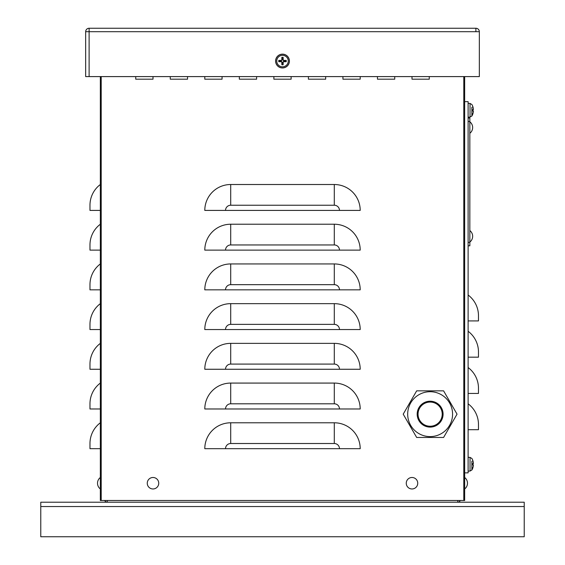 <?xml version="1.0" encoding="UTF-8"?>
<svg xmlns="http://www.w3.org/2000/svg" width="565" height="565" viewBox="0 0 565 565"><rect width="100%" height="100%" fill="white"/><g stroke="black" fill="none" stroke-linecap="round" stroke-linejoin="round"><path stroke-width="0.85" d="M457.756 500.491L457.756 502.214A2.592 2.592 0 0 0 460.2 500.491M524.228 506.537L40.772 506.537L40.772 536.75L524.228 536.75L524.228 502.214L107.244 502.214L107.244 500.491M104.8 500.491A2.592 2.592 0 0 0 107.244 502.214L40.772 502.214L40.772 506.537M464.663 76.593L464.663 500.491L100.337 500.491L100.337 76.593M187.538 76.593L187.538 79.185L170.27 79.185L170.27 76.593L170.27 79.185L187.538 79.185L187.538 76.593M256.602 76.593L256.602 79.185L239.334 79.185L239.334 76.593L239.334 79.185L256.602 79.185L256.602 76.593M325.666 76.593L325.666 79.185L308.398 79.185L308.398 76.593L308.398 79.185L325.666 79.185L325.666 76.593M394.73 76.593L394.73 79.185L377.462 79.185L377.462 76.593L377.462 79.185L394.73 79.185L394.73 76.593M429.266 76.593L429.266 79.185L411.998 79.185L411.998 76.593L411.998 79.185L429.266 79.185L429.266 76.593M360.202 76.593L360.202 79.185L342.934 79.185L342.934 76.593L342.934 79.185L360.202 79.185L360.202 76.593M291.13 76.593L291.13 79.185L273.87 79.185L273.87 76.593L273.87 79.185L291.13 79.185L291.13 76.593M222.066 76.593L222.066 79.185L204.798 79.185L204.798 76.593L204.798 79.185L222.066 79.185L222.066 76.593M153.002 76.593L153.002 79.185L135.734 79.185L135.734 76.593L135.734 79.185L153.002 79.185L153.002 76.593M339.48 210.413L360.202 210.413A25.898 25.898 0 0 0 334.296 184.515L334.296 205.236A5.177 5.177 0 0 1 339.48 210.413L204.798 210.413A25.898 25.898 0 0 1 230.704 184.515L334.296 184.515M339.48 250.126L360.202 250.126A25.898 25.898 0 0 0 334.296 224.227L334.296 244.949A5.177 5.177 0 0 1 339.48 250.126L204.798 250.126A25.898 25.898 0 0 1 230.704 224.227L334.296 224.227M339.48 289.838L360.202 289.838A25.898 25.898 0 0 0 334.296 263.94L334.296 284.661A5.177 5.177 0 0 1 339.48 289.838L204.798 289.838A25.898 25.898 0 0 1 230.704 263.94L334.296 263.94M339.48 329.55L360.202 329.55A25.898 25.898 0 0 0 334.296 303.652L334.296 324.374A5.177 5.177 0 0 1 339.48 329.55L204.798 329.55A25.898 25.898 0 0 1 230.704 303.652L334.296 303.652M339.48 369.263L360.202 369.263A25.898 25.898 0 0 0 334.296 343.365L334.296 364.086A5.177 5.177 0 0 1 339.48 369.263L204.798 369.263A25.898 25.898 0 0 1 230.704 343.365L334.296 343.365M339.48 408.975L360.202 408.975A25.898 25.898 0 0 0 334.296 383.077L334.296 403.798A5.177 5.177 0 0 1 339.48 408.975L204.798 408.975A25.898 25.898 0 0 1 230.704 383.077L334.296 383.077M339.48 448.688L360.202 448.688A25.898 25.898 0 0 0 334.296 422.79L334.296 443.511A5.177 5.177 0 0 1 339.48 448.688L204.798 448.688A25.898 25.898 0 0 1 230.704 422.79L334.296 422.79M100.337 210.413L89.976 210.413L89.976 205.236A25.898 25.898 0 0 1 100.337 184.515M100.337 250.126L89.976 250.126L89.976 244.949A25.898 25.898 0 0 1 100.337 224.227M100.337 289.838L89.976 289.838L89.976 284.661A25.898 25.898 0 0 1 100.337 263.94M100.337 329.55L89.976 329.55L89.976 324.374A25.898 25.898 0 0 1 100.337 303.652M100.337 369.263L89.976 369.263L89.976 364.086A25.898 25.898 0 0 1 100.337 343.365M100.337 408.975L89.976 408.975L89.976 403.798A25.898 25.898 0 0 1 100.337 383.077M100.337 448.688L89.976 448.688L89.976 443.511A25.898 25.898 0 0 1 100.337 422.79M468.117 295.022A25.898 25.898 0 0 1 478.477 315.736L478.477 320.92L468.117 320.92M468.117 331.281A25.898 25.898 0 0 1 478.477 351.995L478.477 357.179L468.117 357.179M468.117 367.54A25.898 25.898 0 0 1 478.477 388.261L478.477 393.438L468.117 393.438M468.117 403.798A25.898 25.898 0 0 1 478.477 424.52L478.477 429.697L468.117 429.697M464.663 472.863L468.117 472.863L468.117 101.636L464.663 101.636M468.117 245.81L469.84 245.81L469.84 118.036L468.117 118.036L469.84 118.036M89.115 76.593L85.661 76.593L85.661 31.704A3.454 3.454 0 0 1 89.115 28.25L475.885 28.25L475.885 31.704L479.339 31.704L479.339 76.593L89.115 76.593L89.115 31.704L89.115 76.593M475.885 31.704L85.661 31.704M89.115 31.704L89.115 28.25M479.339 31.704A3.454 3.454 0 0 0 475.885 28.25M472.679 110.91L473.392 110.931L473.392 111.418L472.834 110.881L473.392 110.931M472.82 106.566L472.82 106.566A11.215 11.173 77.6 0 1 473.392 109.116L473.392 109.61L472.679 109.624M472.82 109.61L472.82 110.924L472.834 109.617M468.117 117.174L470.038 117.11L471.888 116.016L471.888 107.258M473.392 109.61L472.834 109.652L473.392 109.61L473.392 109.116A11.215 11.173 77.6 0 0 472.834 106.616L472.679 106.863M472.679 113.671L472.834 113.932A11.215 11.173 102.4 0 0 473.392 111.418A11.215 11.173 102.4 0 1 472.82 113.968L472.82 113.968M472.679 464.868L473.392 464.889L473.392 465.383L473.392 464.889L473.392 465.383L473.392 464.889L472.834 464.84L473.392 464.889M472.82 460.532L472.82 460.532A11.215 11.173 77.6 0 1 473.392 463.081L473.392 463.568L472.679 463.59M472.82 463.568L472.82 464.889L472.834 463.575M468.117 471.139L470.038 471.069L471.888 469.974L471.888 461.224M473.392 463.568L472.834 463.618L473.392 463.081A11.215 11.173 77.6 0 0 472.834 460.581L472.679 460.828M472.679 467.636L472.834 467.891A11.215 11.173 102.4 0 0 473.392 465.383A11.215 11.173 102.4 0 1 472.82 467.933L472.82 467.933M472.834 106.608L472.82 106.51A11.222 11.222 0 0 0 471.888 104.525L470.038 103.43L470.038 117.11L471.888 116.016A11.222 11.222 0 0 0 472.82 114.024L472.834 113.932M471.888 104.525L470.038 103.43L468.117 103.36L470.038 103.43L471.888 104.525A11.222 11.222 0 0 1 472.82 106.51A11.222 11.222 0 0 0 471.888 104.525M282.062 63.372A2.359 2.359 0 0 0 282.938 63.372L283.157 64.756A11.215 0.975 -91.1 0 0 283.157 62.207L283.651 61.719A11.215 0.975 1.1 0 0 286.201 61.712L284.817 61.493A2.359 2.359 0 0 0 284.817 60.617L283.658 60.695L282.86 59.897L283.157 57.355A3.757 3.757 0 0 0 281.843 57.355A11.215 0.975 88.9 0 0 281.843 59.904L281.349 60.398A11.215 0.975 -178.9 0 0 278.799 60.398L280.184 60.617A2.359 2.359 0 0 0 280.184 61.493L281.342 61.416L282.14 62.214L281.843 64.756A3.757 3.757 0 0 0 283.157 64.756M284.817 60.617L286.201 60.398A11.215 0.975 178.9 0 0 283.651 60.398L283.157 59.904A11.215 0.975 -88.9 0 0 283.157 57.355M286.201 61.712A3.757 3.757 0 0 0 286.201 60.398M282.938 58.739A2.359 2.359 0 0 0 282.062 58.739L281.843 57.355M280.184 61.493L278.799 61.712A11.215 0.975 -1.1 0 0 281.349 61.719L281.843 62.207A11.215 0.975 91.1 0 0 281.843 64.756M278.799 60.398A3.757 3.757 0 0 0 278.799 61.712M276.758 61.055A5.742 5.742 0 0 1 285.374 56.083A5.742 5.742 0 0 1 285.374 66.034A5.742 5.742 0 0 1 276.758 61.055M282.5 54.148A6.907 6.907 0 0 1 288.482 64.509A6.907 6.907 0 0 1 276.518 64.509A6.907 6.907 0 0 1 282.5 54.148M282.938 63.372L282.86 62.214L283.658 61.416L284.817 61.493M282.062 58.739L282.14 59.897L281.342 60.695L280.184 60.617M472.834 460.567L472.82 460.475A11.222 11.222 0 0 0 471.888 458.483L470.038 457.389L470.038 471.069L471.888 469.974A11.222 11.222 0 0 0 472.82 467.99L472.834 467.891M471.888 458.483L470.038 457.389L468.117 457.325L470.038 457.389L471.888 458.483A11.222 11.222 0 0 1 472.82 460.475A11.222 11.222 0 0 0 471.888 458.483M411.998 488.965A5.742 5.742 0 0 1 407.026 480.356A5.742 5.742 0 0 1 416.97 480.356A5.742 5.742 0 0 1 411.998 488.965M153.002 488.965A5.742 5.742 0 0 1 148.03 480.356A5.742 5.742 0 0 1 157.974 480.356A5.742 5.742 0 0 1 153.002 488.965M464.663 477.482L464.663 479.078L464.663 477.482A7.26 7.26 0 0 1 464.663 488.965L464.663 487.369L464.663 488.965A7.26 7.26 0 0 0 464.663 477.482M403.212 414.159L416.673 437.465L443.589 437.465L457.043 414.159L443.589 390.846L416.673 390.846L403.212 414.159M430.127 402.068A12.084 12.084 0 0 0 418.043 414.159A12.084 12.084 0 0 0 430.127 426.243A12.084 12.084 0 0 0 442.218 414.159A12.084 12.084 0 0 0 430.127 402.068M430.127 436.604A22.445 22.445 0 0 1 407.683 414.159A22.445 22.445 0 0 1 430.127 391.714A22.445 22.445 0 0 0 407.683 414.159A22.445 22.445 0 0 0 430.127 436.604A22.445 22.445 0 0 0 452.572 414.159A22.445 22.445 0 0 0 430.127 391.714M101.206 76.593L101.206 500.491M334.296 205.236L230.704 205.236L230.704 184.515M230.704 205.236A5.177 5.177 0 0 0 225.52 210.413M334.296 244.949L230.704 244.949L230.704 224.227M230.704 244.949A5.177 5.177 0 0 0 225.52 250.126M334.296 284.661L230.704 284.661L230.704 263.94M230.704 284.661A5.177 5.177 0 0 0 225.52 289.838M334.296 324.374L230.704 324.374L230.704 303.652M230.704 324.374A5.177 5.177 0 0 0 225.52 329.55M334.296 364.086L230.704 364.086L230.704 343.365M230.704 364.086A5.177 5.177 0 0 0 225.52 369.263M334.296 403.798L230.704 403.798L230.704 383.077M230.704 403.798A5.177 5.177 0 0 0 225.52 408.975M334.296 443.511L230.704 443.511L230.704 422.79M230.704 443.511A5.177 5.177 0 0 0 225.52 448.688M463.794 500.491L463.794 76.593M468.117 242.357L469.84 242.357M468.117 121.489L469.84 121.489M283.143 64.403A3.404 3.404 0 0 1 281.857 64.403M285.848 60.42A3.404 3.404 0 0 1 285.848 61.698M281.857 57.715A3.404 3.404 0 0 1 283.143 57.715M279.152 61.698A3.404 3.404 0 0 1 279.152 60.42M275.663 61.055A6.837 6.837 0 0 0 282.5 67.899A6.837 6.837 0 0 0 289.337 61.055A6.837 6.837 0 0 0 282.5 54.219A6.837 6.837 0 0 0 275.663 61.055M430.127 401.207A12.953 12.953 0 0 0 417.182 414.159A12.953 12.953 0 0 0 430.127 427.105A12.953 12.953 0 0 0 443.08 414.159A12.953 12.953 0 0 0 430.127 401.207M471.888 116.016A11.222 11.222 0 0 0 472.82 114.024A11.222 11.222 0 0 1 471.888 116.016L470.038 117.11M471.888 469.974A11.222 11.222 0 0 0 472.82 467.99A11.222 11.222 0 0 1 471.888 469.974M470.038 103.43L468.117 103.36M470.038 457.389L468.117 457.325M469.84 133.276A7.26 7.26 0 0 0 469.84 121.793A7.26 7.26 0 0 1 469.84 133.276M469.84 242.053A7.26 7.26 0 0 0 469.84 230.569A7.26 7.26 0 0 1 469.84 242.053M100.337 477.482A7.26 7.26 0 0 0 100.337 488.965A7.26 7.26 0 0 1 100.337 477.482"/></g></svg>
